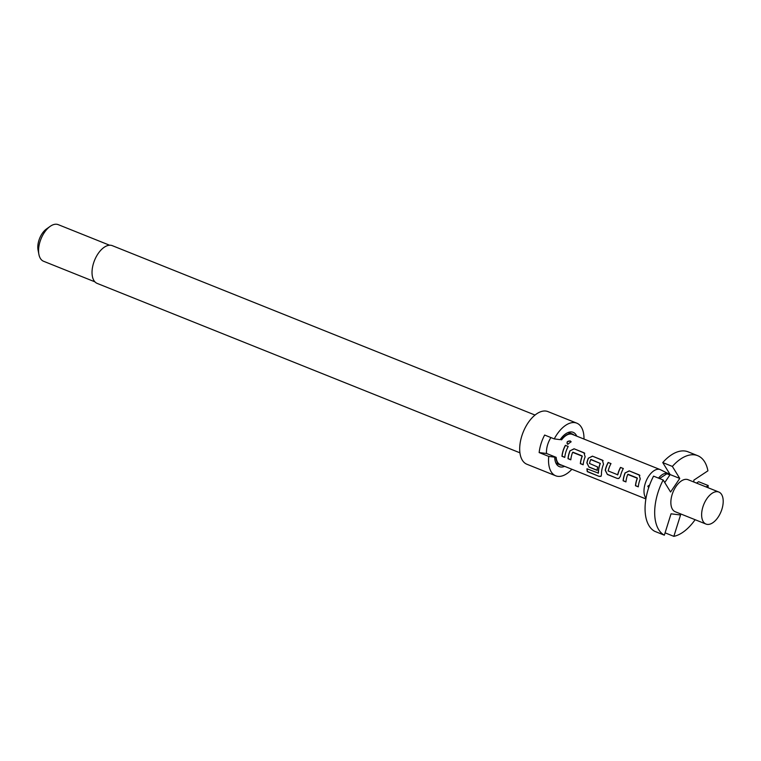<?xml version="1.0" encoding="UTF-8"?>
<svg xmlns="http://www.w3.org/2000/svg" width="761" height="761" viewBox="0 0 761 761"><rect width="100%" height="100%" fill="white"/><g stroke="black" fill="none" stroke-linecap="round" stroke-linejoin="round"><path stroke-width="1.14" d="M571.14 441.875L570.341 441.133C567.202 441.199 566.384 442.274 567.858 444.357M567.773 444.234L571.102 441.751L570.293 440.961C567.135 441.038 566.298 442.131 567.773 444.234L567.088 443.701M665.076 532.833L673.846 536.353A43.139 23.372 111.8 0 0 695.116 519.706M718.831 492.034L688.068 479.706A17.256 9.351 111.8 0 0 672.144 494.545A17.256 9.351 111.8 0 0 675.226 511.734L705.999 524.063A17.256 9.351 111.8 0 0 721.913 509.223A17.256 9.351 111.8 0 0 718.831 492.034A17.256 9.351 111.8 0 0 702.917 506.874A17.256 9.351 111.8 0 0 705.999 524.063M669.965 474.845A15.534 8.419 111.8 0 0 668.538 473.751L660.577 469.765A16.266 8.818 111.8 0 0 660.215 469.604A16.266 8.818 111.8 0 0 645.204 483.596A16.266 8.818 111.8 0 0 646.003 498.208M668.538 473.751A15.534 8.419 111.8 0 0 658.512 478.127M550.916 437.565A16.266 8.818 111.8 0 0 547.692 444.519A16.266 8.818 111.8 0 0 546.531 453.48L556.148 457.332A16.266 8.818 111.8 0 0 560.21 464.581L645.88 498.912M565.385 445.299A16.266 8.818 111.8 0 0 563.092 450.693A16.266 8.818 111.8 0 0 561.96 456.277L564.786 457.409A16.266 8.818 111.8 0 1 565.918 451.825A16.266 8.818 111.8 0 1 568.22 446.441L565.49 445.404A16.019 8.685 111.8 0 0 562.113 456.21L561.96 456.277M569.979 450.75A16.266 8.818 111.8 0 0 569.123 453.109A16.266 8.818 111.8 0 0 567.991 458.693L570.817 459.825A16.266 8.818 111.8 0 1 571.949 454.241A16.266 8.818 111.8 0 1 572.624 452.338L582.136 456.153A16.266 8.818 111.8 0 0 581.471 458.055A16.266 8.818 111.8 0 0 580.339 463.639L583.164 464.771A16.266 8.818 111.8 0 1 584.296 459.187A16.266 8.818 111.8 0 1 585.142 456.838L583.953 452.738L574.06 448.781L570.094 450.807A16.019 8.685 111.8 0 0 568.144 458.626L567.991 458.693M584.705 453.223L574.06 448.781M588.348 458.122A16.266 8.818 111.8 0 0 587.502 460.472A16.266 8.818 111.8 0 0 586.855 462.907L589.004 467.111L597.109 470.355A16.266 8.818 111.8 0 1 597.651 466.978L589.48 463.459A16.266 8.818 111.8 0 1 590.022 461.48A16.266 8.818 111.8 0 1 590.688 459.577L600.201 463.392A16.266 8.818 111.8 0 0 599.535 465.294A16.266 8.818 111.8 0 0 598.317 473.123L586.95 468.766A16.266 8.818 111.8 0 0 587.292 471.649L599.164 476.405L601 476.319L601.466 474.788A16.266 8.818 111.8 0 1 602.674 466.55A16.266 8.818 111.8 0 1 603.521 464.2L602.322 460.11L592.429 456.143L588.472 458.17A16.019 8.685 111.8 0 0 586.997 462.888L586.855 462.907M603.073 460.586L592.429 456.143M608.172 462.45A16.266 8.818 111.8 0 0 605.87 467.834A16.266 8.818 111.8 0 0 605.223 470.269L607.383 474.474L617.276 478.441L618.826 478.498L620.396 476.348A16.266 8.818 111.8 0 1 621.043 473.922A16.266 8.818 111.8 0 1 623.335 468.529L620.51 467.397A16.266 8.818 111.8 0 0 618.217 472.781A16.266 8.818 111.8 0 0 617.675 474.759L608.163 470.945A16.266 8.818 111.8 0 1 608.705 468.976A16.266 8.818 111.8 0 1 610.997 463.582L608.267 462.545A16.019 8.685 111.8 0 0 605.375 470.25L605.223 470.269M625.095 472.847A16.266 8.818 111.8 0 0 624.248 475.197A16.266 8.818 111.8 0 0 623.116 480.781L625.942 481.913A16.266 8.818 111.8 0 1 627.074 476.338A16.266 8.818 111.8 0 1 627.749 474.426L637.261 478.241A16.266 8.818 111.8 0 0 636.596 480.143A16.266 8.818 111.8 0 0 635.454 485.727L638.289 486.859A16.266 8.818 111.8 0 1 639.421 481.285A16.266 8.818 111.8 0 1 640.267 478.926L639.078 474.835L629.185 470.869L625.219 472.895A16.019 8.685 111.8 0 0 623.269 480.714L623.116 480.781M639.83 475.311L629.185 470.869M660.215 469.604L572.32 434.379A16.266 8.818 111.8 0 0 561.637 439.81L560.372 439.373M590.964 459.425L600.334 463.43A16.019 8.685 111.8 0 0 598.469 473.019L598.136 473.247M535.05 415.068L112.305 245.66A20.338 11.015 111.8 0 0 93.546 263.154A20.338 11.015 111.8 0 0 97.18 283.406L519.925 452.814M583.991 439.059A28.347 15.363 111.8 0 0 576.809 423.164L547.968 411.606A28.347 15.363 111.8 0 0 521.808 435.996A28.347 15.363 111.8 0 0 526.878 464.239L555.72 475.796A28.347 15.363 111.8 0 0 571.892 469.261M556.148 457.332L553.409 456.296L554.702 457.152L548.767 456.419A28.347 15.363 111.8 0 0 555.72 475.796M548.767 456.419L539.149 452.567A28.347 15.363 -68.2 0 1 541.042 443.701A28.347 15.363 -68.2 0 1 544.638 435.045L554.255 438.907L560.191 439.639A18.483 10.017 111.8 0 1 569.19 432.162A18.483 10.017 111.8 0 1 571.758 431.963A18.483 10.017 111.8 0 1 576.733 436.148M574.07 435.083A16.637 9.018 111.8 0 0 572.453 434.036L569.96 433.038A16.637 9.018 111.8 0 0 568.705 432.714A16.637 9.018 111.8 0 0 567.735 432.686M572.453 434.036A16.637 9.018 111.8 0 0 571.207 433.713A16.637 9.018 111.8 0 0 561.39 439.782M109.574 245.223L58.236 224.647A19.719 10.683 111.8 0 0 50.112 226.398A19.719 10.683 111.8 0 0 40.038 241.618A19.719 10.683 111.8 0 0 38.897 254.383A19.719 10.683 111.8 0 0 43.567 261.261L94.906 281.836M50.112 226.398L46.459 228.994A14.792 8.019 111.8 0 0 38.906 240.409A14.792 8.019 111.8 0 0 38.05 249.989L38.897 254.383M546.531 453.48L539.149 452.567M576.809 423.164A28.347 15.363 111.8 0 0 554.255 438.907M555.901 457.294A16.637 9.018 111.8 0 0 560.077 464.923A16.637 9.018 111.8 0 0 561.97 465.285M554.702 457.152A18.483 10.017 111.8 0 0 556.424 464.02A18.483 10.017 111.8 0 0 564.633 466.35M555.73 462.64A16.637 9.018 111.8 0 0 557.575 463.925L560.077 464.923M623.316 468.576L620.615 467.492A16.019 8.685 111.8 0 0 617.818 474.74L617.437 474.912M693.861 482.027L693.823 480.162L707.92 470.812A43.139 23.372 111.8 0 0 697.694 455.677A43.139 23.372 111.8 0 0 672.363 466.426L662.745 462.574A43.139 23.372 -68.2 0 1 688.077 451.825L697.694 455.677M662.745 462.574L670.146 474.579L679.763 478.431L672.363 466.426M673.846 536.353L680.543 514.988L671.04 513.818L664.343 535.173A43.139 23.372 111.8 0 1 663.173 479.991L670.574 492.006L679.763 478.431M707.949 487.668A43.139 23.372 111.8 0 0 708.234 485.556L706.141 486.945M663.173 479.991L653.556 476.139A43.139 23.372 -68.2 0 0 654.736 531.321L664.343 535.173M696.524 483.092L698.617 481.703L708.234 485.556M670.146 474.579L664.753 482.55M649.019 486.698L647.782 486.203L649.628 485.004M648.695 487.649L647.782 486.203M659.549 478.545L666.883 473.77L669.88 474.969M568.191 446.488L565.49 445.404M562.113 456.21L564.795 457.285M582.041 455.849L572.9 452.186M582.27 456.191A16.019 8.685 111.8 0 0 580.491 463.573L580.339 463.639M580.491 463.573L583.173 464.648M584.752 453.271L584.048 452.843M574.155 448.876L570.094 450.807M568.144 458.626L570.826 459.701M587.112 468.833A16.019 8.685 111.8 0 0 587.444 471.497L587.292 471.649M587.444 471.497L599.164 476.405M599.316 476.253L601.076 476.243M603.131 460.633L602.427 460.205M592.534 456.239L588.472 458.17M586.997 462.888L589.004 467.111M589.157 467.045L597.119 470.231M605.375 470.25L607.383 474.474M607.535 474.407L617.276 478.441M617.428 478.374L618.921 478.46M610.969 463.63L608.267 462.545M637.166 477.937L628.025 474.274M637.385 478.289A16.019 8.685 111.8 0 0 635.616 485.661L635.454 485.727M635.616 485.661L638.298 486.736M639.877 475.359L639.173 474.931M629.28 470.964L625.219 472.895M623.269 480.714L625.951 481.789"/></g></svg>
